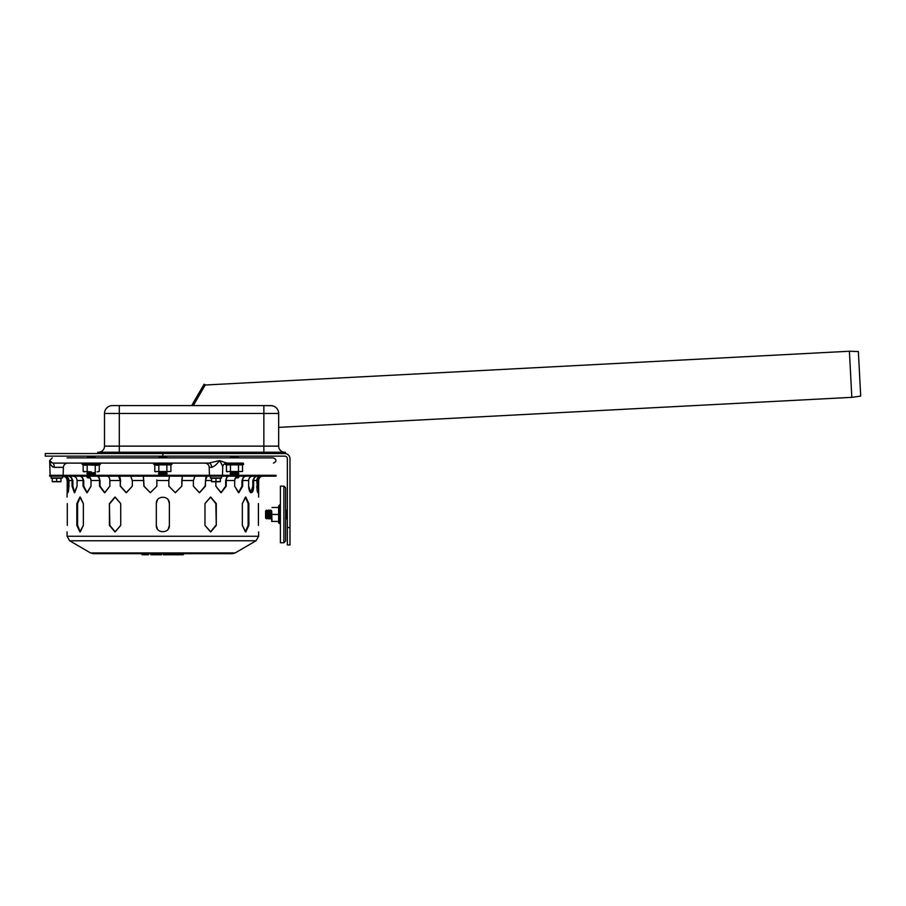 <?xml version="1.0" encoding="UTF-8"?>
<svg xmlns="http://www.w3.org/2000/svg" width="906" height="906" viewBox="0 0 906 906"><rect width="100%" height="100%" fill="white"/><g stroke="black" fill="none" stroke-linecap="round" stroke-linejoin="round"><path stroke-width="1.36" d="M170.894 471.528L154.801 471.528L170.894 471.528L170.894 464.857L171.959 464.359L153.737 464.359L154.009 463.113L153.737 464.359L154.801 464.857L154.801 471.528L155.889 471.822M153.737 464.359L156.817 465.356L158.833 464.857L158.833 471.528M158.833 464.857L166.874 464.857L166.874 471.528M166.874 464.857L170.894 464.857L171.959 464.359L171.687 463.113M91.212 471.822L83.171 471.528L91.212 471.822M99.252 471.528L97.248 471.822L99.252 471.528L99.252 464.857L100.328 464.359L82.095 464.359L82.378 463.113L82.095 464.359L83.171 464.857L83.171 471.528L84.247 471.822M82.095 464.359L85.175 465.356L87.191 464.857L87.191 471.528M87.191 464.857L97.248 465.356L100.328 464.359L100.045 463.113M95.232 464.857L95.232 471.528M242.536 471.528L226.443 471.528L242.536 471.528L242.536 464.857L243.601 464.359L225.379 464.359L225.651 463.113L243.329 463.113L243.601 464.359M227.519 471.822L226.443 471.528L226.443 464.857L230.464 464.857L230.464 471.528M230.464 464.857L238.505 464.857L238.505 471.528M238.505 464.857L242.536 464.857M61.846 476.171A0.963 0.963 0 0 1 62.254 477.994L50.985 477.994L51.393 476.171M56.625 481.562L52.265 481.562L52.265 478.277L60.974 478.277L60.974 481.562L56.625 481.562L56.625 478.277M60.974 481.743L52.265 481.743M220.317 481.562L220.317 478.277L215.968 478.277L215.968 481.562L220.317 481.562M215.968 481.562L211.608 481.562L211.608 478.277L215.968 478.277M220.317 481.743L211.608 481.743M278.663 413.329L278.663 446.126L104.507 446.126A6.093 6.093 0 0 1 98.414 452.23A6.093 6.093 0 0 0 104.507 446.126L104.507 413.442A7.837 7.837 0 0 1 112.344 405.605L119.309 405.605L119.309 413.442L278.663 413.442L278.663 427.372L851.821 397.338L849.398 351.245L851.821 397.338M278.561 412.23L278.323 411.177M277.179 408.866L276.002 407.564M275.492 407.145L274.563 406.556M271.302 405.616L263.861 405.605L271.925 405.684M97.757 452.23L97.757 453.532L97.757 452.23L285.401 452.23L285.401 453.532L45.3 453.532L45.3 456.148L284.756 456.148A2.616 2.616 0 0 1 287.361 458.753L287.361 544.959L289.977 544.959L289.977 527.541L287.361 527.541M284.756 452.23A6.093 6.093 0 0 1 278.663 446.126M278.663 413.442A7.837 7.837 0 0 0 270.826 405.605L273.442 406.058L270.826 405.605A7.837 7.837 0 0 1 278.663 413.442L278.663 426.5M263.861 452.23L263.861 405.605L119.309 405.605M191.019 405.605A1.302 1.302 0 0 0 191.812 405.333L204.122 384.212L205.254 384.869L193.284 405.605M849.398 351.245L205.186 385.016L193.295 405.605L202.038 405.605M273.431 406.058L271.811 405.673M849.862 351.245L858.367 351.539L860.7 396.103L852.274 397.292M158.493 475.299L159.365 474.427L166.33 474.427L167.202 475.299M159.365 474.427L158.493 473.555L167.202 473.555L166.33 474.427M158.493 473.555L159.365 472.683L166.33 472.683L167.202 473.555M167.202 471.822L166.33 472.683M158.493 457.881L159.365 457.009L166.33 457.009L167.202 457.881M167.202 456.148L166.33 457.009M86.863 477.043L87.723 476.171C89.739 476.533 90.838 477.983 91.019 480.52L90.317 477.915L87.723 477.915L86.863 477.043L89.626 477.043M86.863 475.299L87.723 474.427L94.7 474.427L95.56 475.299M87.723 474.427L86.863 473.555L95.56 473.555L94.7 474.427M86.863 473.555L87.723 472.683L94.7 472.683L95.56 473.555M86.863 457.881L87.723 457.009L94.7 457.009L95.56 457.881M236.07 477.043L238.844 477.043L237.972 477.915L235.379 477.915L234.688 480.52C234.869 477.983 235.956 476.533 237.972 476.171L238.844 477.043M230.135 475.299L231.007 474.427L237.972 474.427L238.844 475.299M231.007 474.427L230.135 473.555L238.844 473.555L237.972 474.427M230.135 473.555L231.007 472.683L237.972 472.683L238.844 473.555M230.135 457.881L231.007 457.009L237.972 457.009L238.844 457.881M99.92 457.881L82.503 457.881M243.193 457.881L225.775 457.881M171.562 457.881L154.145 457.881M53.137 463.249A4.349 1.518 -90 0 0 52.763 463.113L208.867 463.113L219.479 460.588M67.078 463.113L67.735 463.113C65.153 463.351 63.703 464.755 63.386 467.337L63.148 475.299M230.135 463.113L238.844 463.113M50.09 475.299L49.66 460.576L52.763 463.113A4.349 1.518 -90 0 1 54.269 467.337L63.386 467.337M49.717 461.018L49.66 460.576C49.705 464.178 51.246 466.431 54.269 467.337M53.058 467.077L51.993 466.375M49.887 462.445L49.762 461.766M49.796 461.279L51.234 462.751M67.078 457.881L273.431 457.881C276.806 459.625 276.806 461.369 273.431 463.113M222.683 466.76A4.349 4.292 90 0 1 226.919 463.113L219.445 460.576L219.014 461.154M220.339 460.882L223.272 461.913M204.847 463.113C207.429 463.351 208.878 464.755 209.195 467.337L209.433 475.299L209.195 467.337L211.642 467.337A4.349 2.775 90 0 0 208.867 463.113M211.642 467.337C214.416 466.431 217.021 464.178 219.445 460.576C221.823 464.178 222.887 466.431 222.638 467.337M222.491 475.299L222.74 467.145C222.434 465.276 223.827 463.929 226.919 463.113M258.414 503.6C258.652 495.174 258.652 495.174 258.414 503.6C258.652 495.174 258.652 495.174 258.414 503.6L258.414 525.367C258.652 533.793 258.652 533.793 258.414 525.367C258.652 533.793 258.652 533.793 258.414 525.367M216.285 525.367L215.843 503.6L210.52 497.077L204.971 503.6L210.736 497.066L216.285 503.6L216.285 525.367L210.736 531.901L204.971 525.367L210.52 531.89L215.843 525.367L210.52 531.89M109.411 503.6L109.853 525.367L115.175 531.89L120.725 525.367L114.96 531.901L109.411 525.367L109.411 503.6L114.96 497.066L120.725 503.6L115.175 497.077L109.853 503.6L115.175 497.077M67.293 503.6C67.044 495.174 67.044 495.174 67.293 503.6C67.044 495.174 67.044 495.174 67.293 503.6L67.293 525.367C67.044 533.793 67.044 533.793 67.293 525.367C67.044 533.793 67.044 533.793 67.293 525.367M120.725 503.6L120.725 525.367M204.971 525.367L204.971 503.6M169.377 503.6L169.377 525.367C169.784 533.793 155.911 533.793 156.319 525.367L156.319 503.6C155.911 495.174 169.784 495.174 169.377 503.6L168.29 499.987M157.406 499.987L156.319 503.6M156.319 525.367L157.406 528.979M168.29 528.979L169.377 525.367M83.363 503.6L83.363 525.367L79.898 531.901L76.829 525.367L76.829 503.6L79.898 497.066L83.363 503.6L80.283 497.111L77.588 503.6L77.588 525.367L80.283 531.856L83.363 525.367M76.829 503.6L77.588 503.6L80.283 497.111M248.867 525.367L248.119 525.367L248.119 503.6L245.424 497.111L242.344 503.6L245.798 497.066L248.867 503.6L248.867 525.367L245.798 531.901L242.344 525.367L245.424 531.856L248.119 525.367L245.424 531.856M242.344 525.367L242.344 503.6M228.856 476.171L228.72 476.171C227.18 476.533 226.341 477.983 226.206 480.52L226.206 486.182L220.894 492.705L225.673 486.182L225.673 480.52L227.1 476.171M226.206 486.182L221.155 492.717L215.843 486.182L220.894 492.705M252.457 476.171C250.124 476.533 248.844 477.983 248.64 480.52C248.844 477.983 250.124 476.533 252.457 476.171L252.672 476.171M250.532 492.717C251.981 492.332 252.751 490.146 252.831 486.182L250.928 492.626L248.64 486.182L248.64 480.52L242.638 480.52L242.638 486.182L238.833 492.717L234.688 486.182L234.688 480.52L226.206 480.52M262.774 476.171L262.547 476.171C260.033 476.533 258.663 477.983 258.448 480.52L257.814 492.717L256.738 480.52C256.964 477.983 258.335 476.533 260.849 476.171L261.064 476.171M257.814 492.717L258.448 486.182L257.576 486.182L257.327 491.811L257.576 480.52L259.501 476.465L256.738 480.52L253.635 480.52L253.635 486.182C253.555 490.146 252.785 492.332 251.336 492.717C249.75 492.332 248.856 490.146 248.64 486.182M246.092 476.171L245.922 476.171C243.907 476.533 242.819 477.983 242.638 480.52M242.638 486.182L241.947 486.182L238.493 492.694L241.947 486.182L241.947 480.52L243.805 476.171M207.123 476.171L205.447 480.52L205.447 486.182L199.501 492.717L193.386 486.182L193.386 480.52L194.971 476.171L193.386 480.52L181.8 480.52L181.8 486.182L175.356 492.717L168.844 486.182L175.3 492.717L181.687 486.182L175.3 492.717M205.447 486.182L199.343 492.717L205.118 486.182L206.013 476.171M156.851 479.897L156.851 486.182L150.351 492.717L143.907 486.182L143.341 476.171M143.363 475.31L144.02 486.182L150.407 492.717L156.851 486.182M126.364 492.717L120.577 486.182L126.364 492.717L132.31 486.182L126.194 492.717L120.249 486.182L120.249 480.52L109.864 480.52C109.717 477.983 108.879 476.533 107.338 476.171L107.338 476.171C108.879 476.533 109.717 477.983 109.864 480.52L109.864 486.182L104.541 492.717L99.501 486.182L99.501 480.52C99.354 477.983 98.516 476.533 96.976 476.171L96.84 476.171M98.607 476.171L100.022 480.52L100.022 486.182L104.813 492.705L109.864 486.182M87.203 492.694L83.76 486.182L87.203 492.694L91.019 486.182L86.863 492.717L83.058 486.182L83.058 480.52L77.067 480.52C76.851 477.983 75.583 476.533 73.239 476.171L73.239 476.171C75.583 476.533 76.851 477.983 77.067 480.52L77.067 486.182L74.36 492.717L72.061 486.182L72.061 480.52C71.857 477.983 70.577 476.533 68.244 476.171L68.041 476.171M70.713 476.171L72.876 480.52L72.876 486.182L74.768 492.626L77.067 486.182M62.933 476.171L63.148 476.171C65.662 476.533 67.033 477.983 67.259 480.52L67.893 492.717L67.259 486.182L68.12 486.182L68.38 491.811L68.958 486.182L67.893 492.717M64.632 476.171L64.858 476.171C67.372 476.533 68.743 477.983 68.958 480.52L66.195 476.465L68.12 480.52L68.12 486.182M130.724 476.171L132.31 480.52L130.645 476.171M169.388 476.171L168.844 480.52L169.388 476.171M168.856 479.897L168.844 486.182M72.061 480.52L68.958 480.52L68.958 486.182M99.501 480.52L91.019 480.52L91.019 486.182M83.058 480.52C82.888 477.983 81.789 476.533 79.773 476.171L79.603 476.171M81.902 476.171L83.76 480.52L83.76 486.182L83.058 486.182M143.907 480.52L132.31 480.52L132.31 486.182M120.249 480.52L118.584 476.171M119.683 476.171L120.577 480.52L120.249 486.182M182.366 476.171L181.8 480.52M181.8 486.182L182.333 475.31M215.843 486.182L215.843 481.913M257.666 476.171L257.463 476.171C255.118 476.533 253.839 477.983 253.635 480.52M253.635 486.182L252.831 486.182L252.831 480.52L254.994 476.171M256.738 486.182L257.327 491.811M234.688 486.182L238.493 492.694M193.386 486.182L199.343 492.717M267.429 476.171L276.047 476.171L276.047 475.299L49.649 475.299L49.649 476.171L267.429 476.171M235.164 552.943L90.543 552.943L93.193 553.668L232.514 553.668L235.164 552.943L256.036 540.769L258.629 536.25L258.629 531.901M166.262 554.755L163.363 554.755M165.662 554.755L163.612 554.755M169.637 554.755L167.451 554.755M182.434 554.755L172.638 554.755L183.091 554.755L184.178 553.668M168.686 554.755L172.027 554.755A1.087 0.804 -90 0 0 172.287 554.699M165.051 554.755L169.32 554.755L170.407 553.668M141.495 553.668L142.582 554.755L146.251 554.755L142.604 554.755A1.087 1.008 -90 0 1 141.596 553.668M148.482 554.755L147.825 553.668M151.766 554.755L161.279 554.755L160.192 553.668M161.064 553.668L161.562 554.755M147.248 553.668A1.087 1.008 -90 0 1 146.251 554.755L148.233 554.755M265.594 510.995L266.466 510.135L266.466 518.832L265.594 517.972L265.594 510.995L266.466 510.135L267.338 510.995L267.338 517.972L266.466 518.832L265.594 517.972M266.466 510.135L267.338 510.995L268.21 510.135L268.21 518.832L267.338 517.972L266.466 518.832M271.687 510.973L271.981 521.414L271.687 510.973L270.826 510.101L269.535 510.554L269.954 518.832L267.338 517.972M271.245 518.391L269.501 518.391M287.361 518.832L286.5 517.972L285.628 518.832M284.756 453.532A5.221 5.221 0 0 1 289.977 458.753L289.977 527.541M267.338 510.995L269.082 510.101L269.082 518.81M270.826 510.101L270.826 518.81M286.047 510.554L286.5 518.81M283.884 486.148L285.628 487.892L285.628 541.007L283.884 542.751L280.396 542.751L280.396 486.148L283.884 486.148L283.884 542.751M271.981 507.485L278.652 507.485L278.652 514.449L271.981 514.449M278.652 514.449L278.652 521.414L271.981 521.414M279.15 523.566L280.396 523.294L279.15 523.566L278.153 521.414L279.15 523.566L279.15 505.333A0.657 0.657 0 0 1 280.396 505.616M271.687 518.832L271.687 521.414M211.608 478.595L210.339 477.994L221.596 477.994L221.189 476.171M119.309 452.23L119.309 413.442L104.507 413.442A7.837 7.837 0 0 1 112.344 405.605M120.396 452.23L120.396 453.532M262.763 452.23L262.763 453.532M77.588 525.367L76.829 525.367M248.119 503.6L248.867 503.6M72.876 486.182L72.061 486.182M258.448 480.52L258.629 480.52C258.889 477.881 260.339 476.431 262.989 476.171M205.447 480.52L211.608 480.52M156.851 480.52L168.844 480.52M67.067 497.066L67.259 480.52M90.543 552.943L69.66 540.769L256.036 540.769M69.66 540.769L67.067 536.25L258.629 536.25M161.302 554.755A1.087 1.008 90 0 1 160.305 553.668M166.013 554.755L165.594 553.668M174.892 553.668L174.801 554.325M170.124 554.755A1.087 0.804 -90 0 0 170.928 553.668M143.205 554.755A1.087 1.008 -90 0 0 144.213 553.668M162.854 453.532L162.854 456.148M225.379 464.359L226.443 464.857L225.379 464.359L225.651 463.113M60.974 478.595L62.254 477.994M52.265 478.595L50.985 477.994M210.339 477.994L210.736 476.171M220.317 478.595L221.596 477.994M159.365 472.683L158.493 471.822M159.365 457.009L158.493 456.148M94.7 472.683L95.56 471.822M87.723 472.683L86.863 471.822M94.7 457.009L95.56 456.148M87.723 457.009L86.863 456.148M237.972 472.683L238.844 471.822M231.007 472.683L230.135 471.822M237.972 457.009L238.844 456.148M231.007 457.009L230.135 456.148M49.66 460.576L52.265 457.881M67.067 480.52C66.806 477.881 65.357 476.431 62.718 476.171M258.629 497.066L258.629 480.52M67.067 536.25L67.067 531.901M171.551 553.668L172.638 554.755M150.034 553.668L151.121 554.755M269.954 510.973L269.082 510.101M287.361 510.973L286.5 510.101M278.153 507.485L279.15 505.333L278.153 507.485"/></g></svg>

